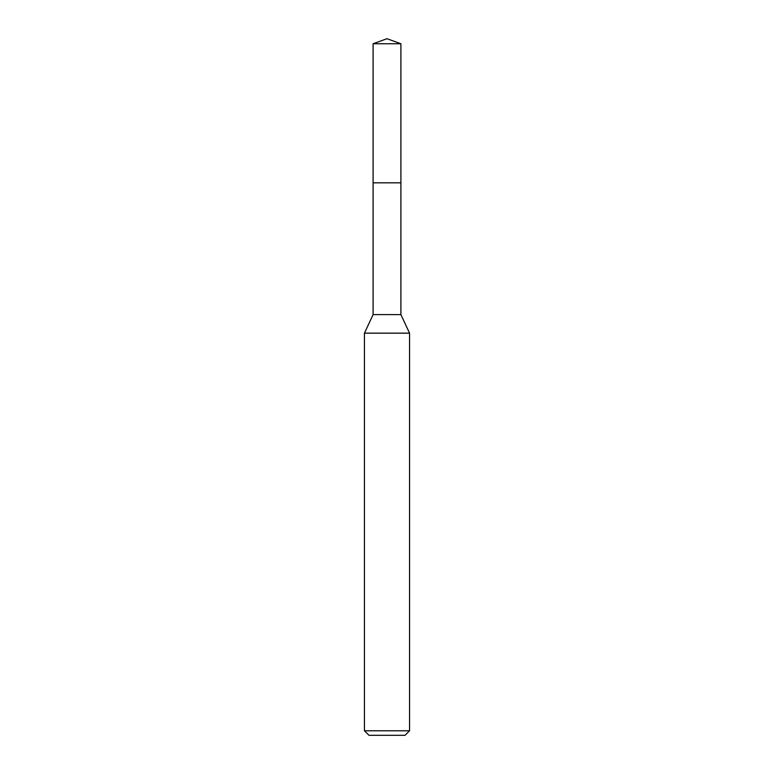 <?xml version="1.0" encoding="UTF-8"?>
<svg xmlns="http://www.w3.org/2000/svg" width="774" height="774" viewBox="0 0 774 774"><rect width="100%" height="100%" fill="white"/><g stroke="black" fill="none" stroke-linecap="round" stroke-linejoin="round"><path stroke-width="1.16" d="M373.097 182.819L373.097 314.621L400.903 314.621L400.903 43.76L373.097 43.76L373.097 182.819L400.903 182.819L373.097 182.819L373.097 43.76L387 38.7L373.097 43.76M400.903 314.621L409.552 333.159L364.448 333.159L373.097 314.621M409.552 730.791L405.044 735.3L368.956 735.3L364.448 730.791L409.552 730.791L409.552 333.159M387 38.7L400.903 43.76M364.448 730.791L364.448 333.159"/></g></svg>
